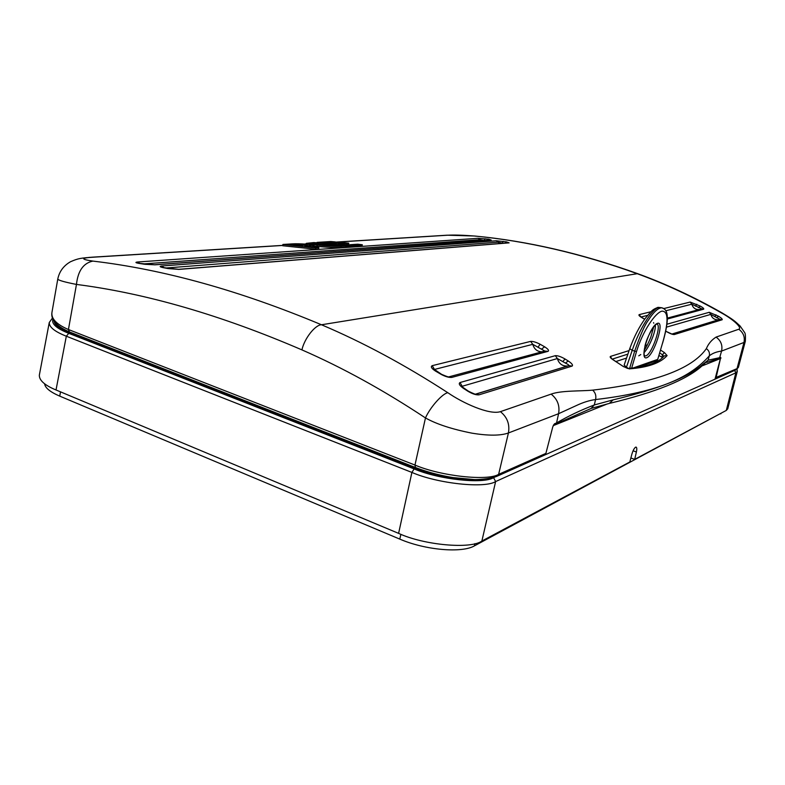 <?xml version="1.0" encoding="UTF-8"?>
<svg xmlns="http://www.w3.org/2000/svg" width="785" height="785" viewBox="0 0 785 785"><rect width="100%" height="100%" fill="white"/><g stroke="black" fill="none" stroke-linecap="round" stroke-linejoin="round"><path stroke-width="1.18" d="M318.317 243.733L337.314 245.548M345.743 246.529L362.071 245.98L362.327 244.753L357.715 244.194L347.196 244.891L338.178 243.87L348.775 243.183L344.193 242.722L333.556 243.399L324.588 242.575L335.313 241.908L330.77 241.544L317.052 242.379L348.991 245.656L362.327 244.753M332.467 243.291L335.067 243.124L335.313 241.908M345.057 244.635L348.52 244.41L348.775 243.183M340.945 247.442L345.616 247.118L345.881 245.862L317.189 244.567L311.822 243.585L318.474 242.948L313.863 242.575L306.268 243.35L317.238 245.077L316.983 246.343C326.423 247.304 334.41 247.677 340.945 247.442L341.2 246.186L345.881 245.862M312.764 245.901L316.983 246.343M315.403 244.37L318.229 244.184L318.474 242.948M282.914 244.459L282.659 245.744L315.482 249.198L318.592 248.982L318.857 247.687L304.796 246.019L312.901 245.254C313.549 244.42 298.212 243.448 292.511 243.87L282.914 244.459L315.747 247.903L318.857 247.687M312.901 245.254L312.646 246.529L311.743 246.804M168.147 268.588L163.044 267.616C159.698 266.861 159.267 266.321 161.749 265.997L496.198 240.769L506.462 241.868L509.112 242.859L179.078 269.383L168.608 268.617M144.46 264.251L138.523 263.318C135.383 262.71 135.099 262.268 137.65 261.994L478.104 238.297L488.82 239.219L491.224 240.033L155.106 264.81L144.999 264.319M88.891 257.411L93.15 257.205C80.688 257.98 80.59 259.276 92.865 261.091C163.82 269.441 240.033 290.666 321.477 324.764C362.994 342.358 405.119 365.005 447.852 392.726C462.493 402.901 489.389 415.255 500.408 411.654L551.139 394.119C561.246 390.361 581.273 391.273 592.646 390.135C653.974 383.06 691.879 369.235 706.343 348.648C708.384 343.761 711.622 339.905 716.087 337.089L738.773 329.239C742.806 327.679 731.797 318.524 721.454 312.93C693.341 296.946 665.081 283.807 636.684 273.504C580.871 253.457 526.774 240.956 474.395 236.01C462.708 235.117 453.808 234.852 447.685 235.215L444.614 235.353M54.136 321.173C54.626 325.167 59.788 329.072 69.62 332.899L416.001 468.782C434.547 476.554 467.33 482.137 482.844 479.292M52.997 319.191C51.241 323.773 56.491 328.483 68.766 333.321L414.127 468.91C438.697 479.537 483.256 484.257 493.579 477.653L494.854 477.084M727.754 408.769L726.292 410.427L634.692 459.382L636.39 451.974C637.008 449.118 636.9 447.479 636.066 447.087L635.565 447.205C634.162 448.235 632.926 450.619 631.827 454.358L629.835 461.972L481.872 541.042C470.863 549.314 424.106 545.241 398.603 533.368L56.02 389.978C44.647 385.249 39.093 380.283 39.348 375.102L49.229 322.694M634.692 459.382L630.875 457.998M737.292 371.305L735.869 372.806L495.629 481.568C484.826 488.594 437.804 483.668 411.899 472.433L66.323 336.206C54.813 331.672 49.121 327.11 49.259 322.527L49.269 322.468M629.658 368.322L634.643 351.219C640.413 334.773 644.995 324.44 648.381 320.211C653.591 311.979 658.095 307.838 661.902 307.808L663.148 308.211M633.152 367.988L657.732 359.383L662.501 343.251C668.692 321.85 668.516 311.154 662 311.145C655.573 312.42 642.876 330.691 636.498 351.562L631.66 368.145M645.79 355.89C652.011 354.369 662.314 323.94 656.633 324.087L655.769 324.725C655.887 323.518 647.959 333.851 645.093 345.4C643.18 356.459 644.544 354.761 644.613 355.85L645.79 355.89M646.732 357.734C638.656 360.59 649.862 325.118 657.673 323.283C664.944 321.104 654.042 355.262 646.732 357.734M638.755 355.831L640.776 354.545M655.289 325.127C656.211 330.456 649.381 347.294 644.034 352.642M661.686 307.74L658.998 307.445C652.05 308.456 639.068 329.798 632.19 350.375L626.45 367.243L624.173 365.035L629.756 348.628L632.19 350.375L636.498 351.562M662.501 343.251L657.771 359.236M626.45 367.243L628.442 368.41M637.292 367.459L657.457 360.364M663.61 356.292L662.491 354.781L661.902 357.195L658.909 355.477M626.499 358.088L615.95 361.522M611.672 358.608L610.455 356.419C609.66 356.939 610.485 358.029 612.938 359.697L613.232 359.883M664.336 355.831L667.103 355.595L664.375 352.553L662.491 354.781L659.645 352.936M664.336 355.821C658.468 362.739 646.33 366.948 627.912 368.45L623.516 366.516L627.627 368.45M611.446 358.608L623.633 366.713M667.103 355.595C660.46 363.072 647.772 367.508 629.06 368.881M623.349 366.526L612.938 359.697M660.499 350.041L664.375 352.553M441.317 374.484L435.341 370.971C431.446 368.371 430.415 366.605 432.231 365.663L530.64 341.397C532.956 341.249 536.106 342.191 540.1 344.232L544.623 346.803C548.107 349.031 549.255 350.542 548.058 351.337L451.836 377.399C449.157 377.683 445.644 376.712 441.317 374.484L441.719 374.396M468.017 391.303L463.749 388.565C459.568 385.641 458.332 383.62 460.049 382.521L555.338 355.664C557.713 355.536 560.932 356.635 564.984 358.961L568.212 360.963C571.922 363.445 573.227 365.153 572.118 366.085L479.007 394.835C476.171 395.12 472.511 393.942 468.017 391.303L468.488 391.234M666.926 324.225L709.257 312.293L718.51 316.237C721.405 318.013 722.622 319.181 722.171 319.76L674.286 334.547C672.735 334.606 670.331 333.733 667.054 331.918L665.739 331.172M663.786 308.564L690.172 302.058L700.289 306.081C703.046 307.661 704.165 308.701 703.635 309.192L667.328 319.024M644.652 319.25L642.562 318.072C639.53 316.316 638.391 315.177 639.137 314.648L651 311.724M69.178 331.81C55.647 325.853 50.731 319.318 51.977 312.244L51.977 312.244C50.976 318.602 56.451 324.362 68.413 329.523L69.463 331.927L415.255 467.438M715.155 379.106L735.79 369.912L738.42 367.243M745.367 341.181L743.984 342.456L721.572 351.072C716.479 351.729 712.397 353.319 709.316 355.831C690.977 376.643 661.107 391.862 595.57 399.555C589.604 400.33 583.196 402.332 576.347 405.56L558.577 413.705L508.425 432.977C500.516 435.793 488.368 435.852 471.971 433.163C452.003 429.209 436.509 424.135 425.47 417.944C383.875 390.371 342.692 367.684 301.921 349.884C221.448 315.217 146.295 293.404 76.459 284.425L68.432 329.523L414.971 465.054C440.905 476.21 487.897 481.225 498.632 474.346L545.889 453.396L544.535 455.104L714.998 379.184L716.038 377.928L720.718 357.46L714.998 379.184M92.865 261.091C83.396 263.122 77.931 270.903 76.459 284.425C64.684 282.109 58.453 280.333 57.766 279.107C59.297 271.571 63.516 265.791 70.454 261.768C78.657 258.128 81.228 258.137 92.453 257.166L282.728 245.381M592.646 390.135C595.413 392.618 596.384 395.758 595.57 399.555L594.304 404.962L591.046 408.475L556.29 423.792L556.565 422.938L554.514 423.763L552.797 426.775L545.889 453.396M738.773 329.239C743.336 332.575 745.073 336.981 743.984 342.456L737.017 368.626L715.429 377.732M447.852 392.726C442.446 393.481 430.131 407.297 425.47 417.944L414.971 465.054L415.442 467.517C427.256 472.07 439.826 475.425 453.161 477.604L473.983 479.527C476.132 479.772 489.673 479.164 496.876 476.309L498.632 474.346L508.425 432.977C509.926 424.283 507.247 417.169 500.408 411.654M474.395 236.01L475.102 236.059M721.454 312.93L722.288 313.038M720.895 357.911L706.569 362.425M551.139 394.119C557.497 399.173 559.98 405.698 558.577 413.705L556.565 422.938C568.046 416.197 580.625 410.202 594.304 404.962L613.163 399.859C658.811 388.977 688.808 377.045 703.154 364.054L708.109 360.178L720.718 357.46M702.143 365.839L708.109 360.178L709.316 355.831C709.905 352.858 708.914 350.463 706.343 348.648M503.038 243.291L498.102 242.153L496.198 240.769M484.051 240.524L480.067 239.69L478.104 238.297M548.058 351.337L544.8 351.052L532.779 344.33L434.183 369.529M572.118 366.085L568.909 365.624C568.997 365.045 567.84 364.201 565.435 363.102L557.36 358.549L461.933 386.348M719.207 319.613L720.09 319.367L710.798 314.392L666.504 327.139M701.083 309.035L701.8 308.839L691.811 304.197L665.827 310.762M610.279 403.196C655.681 392.245 686.051 379.999 701.397 366.467L703.154 364.054M591.851 408.21L609.268 403.431L613.163 399.859M290.823 244.655L300.037 245.519L307.269 244.949L297.211 244.263L290.823 244.655M315.482 249.198L315.747 247.903M313.902 246.019L314.157 244.753M341.2 246.186C334.665 246.402 326.678 246.039 317.238 245.077M348.726 246.902L348.991 245.656M44.627 383.796C45.098 387.868 50.132 391.98 59.739 396.131L399.771 539.099C425.264 550.148 461.894 553.278 474.425 545.86L722.072 412.684M93.15 257.205L282.718 245.45M305.002 244.066L306.13 243.998M335.264 242.192L447.685 235.215M301.921 349.884C304.364 338.58 315.128 324.853 321.477 324.764L637.626 273.641M398.603 533.368L411.899 472.433L414.127 468.91M68.766 333.321L66.323 336.206L56.02 389.978M726.292 410.427L735.869 372.806L734.613 370.432M493.579 477.653L495.629 481.568L481.872 541.042M636.39 451.974L633.073 450.796M657.477 307.485L661.902 307.808C663.708 309.084 672.755 308.181 662.579 343.192L662.55 343.104M629.756 348.628C634.143 336.608 639.363 326.472 645.398 318.239C652.364 309.947 652.296 309.633 658.115 307.337L658.998 307.445M645.27 348.579L644.377 348.864M627.843 354.133L612.28 359.108M610.455 356.419L629.07 350.591M645.044 345.596L647.38 344.86M68.413 329.523L69.443 331.918M720.807 358.392L702.084 365.908M607.57 403.833L553.18 425.656M716.087 337.089C720.915 340.611 722.74 345.272 721.572 351.072L719.443 358.5M556.29 423.792L553.543 424.891M163.044 267.616L163.996 267.754M164.163 267.793L161.749 265.997M499.201 243.595L498.102 242.153L165.399 268.048M502.292 243.105L503.224 241.348M504.981 243.134L506.462 241.868M509.112 242.859L508.278 242.869M179.078 269.383L178.018 269.363M138.523 263.318L139.436 263.446M139.946 263.534L137.65 261.994M480.803 240.76L480.067 239.69L142.615 263.966M484.149 240.514L485.032 238.718M487.426 240.269L488.82 239.219M491.224 240.033L490.488 240.043M155.106 264.81L154.174 264.81M435.341 370.971L436.44 371.315M434.949 370.245L432.231 365.663M542.092 351.788C537.352 351.759 534.251 349.276 532.779 344.33L530.64 341.397M538.147 346.999L540.1 344.232M541.67 349.011L544.623 346.803M451.836 377.399L449.167 376.78L544.751 351.072M434.193 369.843L433.605 368.901L441.621 374.347C447.048 376.682 449.619 377.507 449.344 376.82L448.726 376.859M463.749 388.565L464.74 388.84M462.757 387.309L460.049 382.521M479.007 394.835L475.975 394.129L567.476 365.996C562.384 366.301 559.008 363.818 557.36 358.549L555.338 355.664M562.943 361.551L564.984 358.961M565.435 363.102L568.212 360.963M475.671 394.178L568.811 365.663M461.943 386.671L468.38 391.165C473.571 393.756 476.22 394.757 476.309 394.168L475.69 394.178M716.028 314.805L714.752 316.63M718.51 316.237L716.676 317.748M672.127 334.057L720.09 319.367L722.171 319.76M672.186 334.067L674.286 334.547M665.759 331.074L667.054 331.918M709.257 312.293L710.798 314.392C712.034 318.249 714.625 320.035 718.579 319.75L671.98 334.017M696.795 304.227L695.608 306.199M700.289 306.081L698.336 307.641M667.338 318.111L701.8 308.839L703.635 309.192M639.137 314.648L640.894 316.865M647.664 315.344L641.08 317.003M690.172 302.058L691.811 304.197C692.91 307.828 695.314 309.624 699.003 309.594M69.757 332.045L69.62 332.899M416.227 467.821L416.001 468.782M310.88 246.706L311.105 245.607M297.015 245.224L297.211 244.263M313.519 244.106L313.686 243.242M720.983 413.263L720.826 413.872M474.915 543.622L474.425 545.86M400.899 534.31L399.771 539.099M60.504 391.862L59.739 396.131M737.066 369.205L737.252 371.501L727.724 408.906M52.497 317.984L49.259 322.527M304.423 244.037L306.15 243.929M335.274 242.123L447.156 235.196L474.572 236.01C527.049 240.926 581.273 253.437 637.253 273.514C665.808 283.866 694.068 296.995 722.053 312.901C733.455 319.76 734.632 320.869 740.108 326.02L744.612 332.516C745.387 333.36 745.622 336.284 745.338 341.289L738.391 367.36M644.191 350.228C645.869 348.059 648.067 343.751 650.785 337.285L653.728 326.805M653.797 323.185L653.532 322.645M738.371 367.409L736.163 369.745M544.545 455.084L497.425 476.063M57.756 279.166L51.977 312.244M508.346 242.859L178.597 269.324L162.623 267.508M490.576 240.043L154.733 264.771L138.229 263.26M667.142 331.859L671.999 334.096M640.629 316.855L644.711 319.181M475.494 394.158L568.389 365.79M306.101 244.145L306.268 243.35"/></g></svg>
